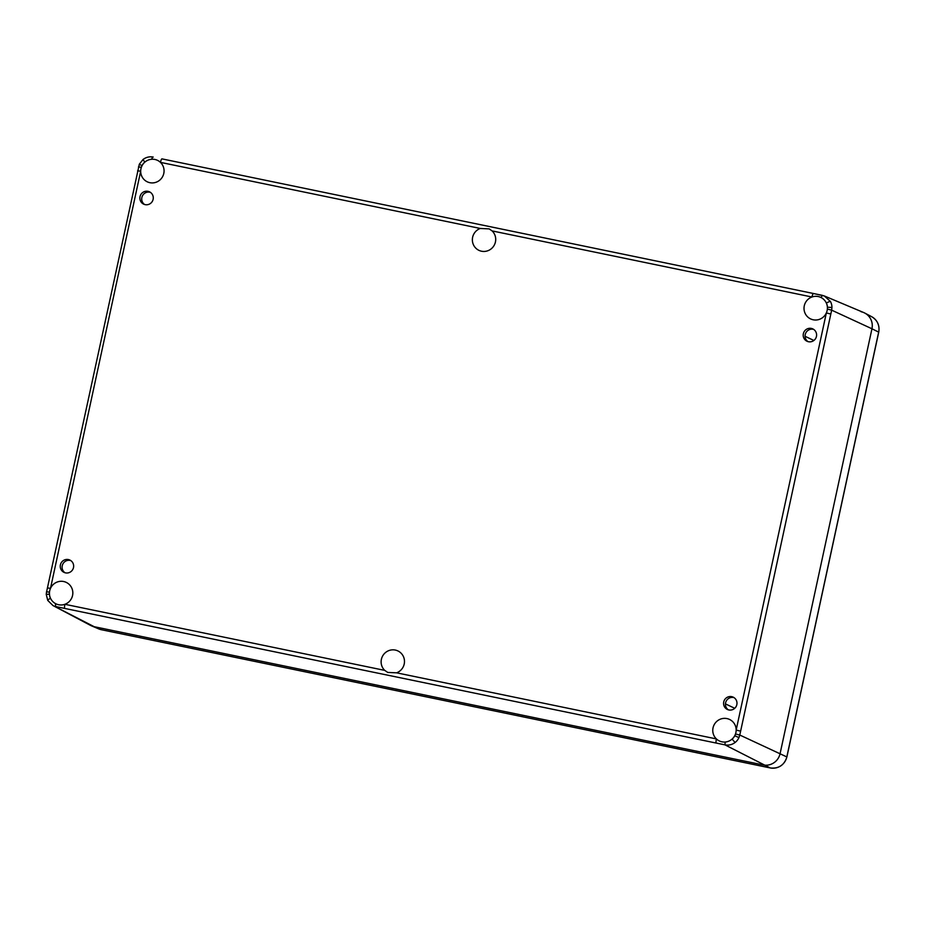 <?xml version="1.0" encoding="UTF-8"?>
<svg xmlns="http://www.w3.org/2000/svg" width="925" height="925" viewBox="0 0 925 925"><rect width="100%" height="100%" fill="white"/><g stroke="black" fill="none" stroke-linecap="round" stroke-linejoin="round"><path stroke-width="1.39" d="M813.699 329.416A6.822 6.683 -64.7 0 0 807.93 341.591M816.451 336.422A6.822 6.683 115.3 0 1 806.982 341.233A6.822 6.683 115.3 0 1 803.86 332.214A6.822 6.683 115.3 0 1 816.451 336.422M150.37 192.331A6.822 6.683 -64.7 0 0 144.601 204.517M153.122 199.349A6.822 6.683 115.3 0 1 143.653 204.148A6.822 6.683 115.3 0 1 140.531 195.129A6.822 6.683 115.3 0 1 153.122 199.349M70.751 560.562A6.822 6.683 -64.7 0 0 64.981 572.748M73.503 567.568A6.822 6.683 115.3 0 1 64.033 572.378A6.822 6.683 115.3 0 1 60.911 563.36A6.822 6.683 115.3 0 1 73.503 567.568M734.08 697.647A6.822 6.683 -64.7 0 0 728.31 709.822M736.832 704.653A6.822 6.683 115.3 0 1 727.362 709.463A6.822 6.683 115.3 0 1 724.24 700.445A6.822 6.683 115.3 0 1 736.832 704.653M830.812 314.038L826.349 312.928A11.898 11.655 115.3 0 1 804.033 307.62A11.898 11.655 115.3 0 1 811.942 297.006A3.92 0.763 -78.3 0 1 813.445 293.502A3.92 0.763 -78.3 0 1 813.468 293.514L822.14 295.295L821.261 297.642A11.898 11.655 115.3 0 1 827.389 307.204L831.945 307.482A12.638 12.383 -64.7 0 0 830.442 301.481A3.92 0.636 151.7 0 0 826.349 303.065A8.73 8.545 115.3 0 1 827.389 307.204A11.898 11.655 115.3 0 1 826.349 312.928L736.161 730.056L740.624 731.166L831.656 310.164L827.366 309.066M47.429 587.918L50.493 588.369A11.898 11.655 115.3 0 1 72.809 593.665A11.898 11.655 115.3 0 1 64.9 604.291A3.92 0.763 101.7 0 0 64.773 608.442L716.274 743.076A3.92 0.763 -78.3 0 1 716.401 738.925A11.898 11.655 115.3 0 1 729.559 719.453A11.898 11.655 115.3 0 1 735.491 733.987L739.792 735.04L740.624 731.166M830.442 301.481L824.406 296.012L822.14 295.295M735.491 733.987A11.898 11.655 115.3 0 1 734.739 735.71A8.73 8.545 115.3 0 1 732.08 739.087L735.086 742.497A12.638 12.383 -64.7 0 0 738.948 737.607L734.739 735.71A11.898 11.655 115.3 0 1 725.188 742.023L724.934 744.856C728.657 745.538 732.045 744.752 735.086 742.497M480.283 228.463L489.186 228.891L492.112 230.915A11.898 11.655 115.3 0 1 478.965 250.374A11.898 11.655 115.3 0 1 480.283 228.463L160.453 162.372A11.898 11.655 115.3 0 1 147.295 181.832A11.898 11.655 115.3 0 1 140.681 171.229L137.617 170.79M161.979 158.88L813.445 293.502L161.979 158.88A3.92 0.763 101.7 0 0 161.956 158.869A3.92 0.763 101.7 0 0 160.453 162.372A11.898 11.655 115.3 0 0 151.665 159.262A3.92 1.133 101.5 0 1 153.192 157.053A3.92 1.133 101.5 0 0 153.192 157.053C149.515 156.394 146.138 157.192 143.086 159.447L143.167 159.447M396.571 672.822L387.76 672.44L384.731 670.382A11.898 11.655 115.3 0 1 397.889 650.923A11.898 11.655 115.3 0 1 396.571 672.822L716.401 738.925A11.898 11.655 115.3 0 0 725.188 742.023M384.731 670.382L64.9 604.291A11.898 11.655 115.3 0 1 55.593 603.643A3.92 1.133 101.3 0 0 56.032 606.615L64.773 608.442M138.461 166.916L141.352 167.298A11.898 11.655 115.3 0 1 142.103 165.587A8.73 8.545 115.3 0 1 144.763 162.21L143.074 159.447L139.247 164.315L142.103 165.587A11.898 11.655 115.3 0 1 151.665 159.262M139.305 164.338L46.597 591.792M52.841 605.482L90.488 625.369A14.511 14.21 -64.7 0 0 94.188 626.699L52.933 605.517L47.811 600.475A3.92 0.636 -28.3 0 1 47.753 600.429A3.92 0.636 -28.3 0 1 50.493 598.232A11.898 11.655 115.3 0 1 49.464 594.093L46.308 594.474M55.593 603.643A11.898 11.655 115.3 0 1 50.493 598.232A8.73 8.545 115.3 0 1 49.464 594.093A11.898 11.655 115.3 0 1 49.487 592.22L46.539 591.746L46.25 594.417L47.753 600.418L52.933 605.517M49.487 592.22A11.898 11.655 115.3 0 1 50.493 588.369L140.681 171.229A11.898 11.655 115.3 0 1 141.352 167.298M492.112 230.915L811.942 297.006A11.898 11.655 115.3 0 1 821.261 297.642M861.071 311.725A14.511 14.21 115.3 0 1 871.951 328.768L780.087 753.644A14.511 14.21 115.3 0 1 763.09 764.929L94.188 626.699L763.09 764.929A14.511 14.21 -64.7 0 0 780.087 753.644L871.951 328.768L831.656 310.164L831.945 307.482M738.948 737.607L739.792 735.04L786.817 756.928A14.164 13.875 115.3 0 1 770.224 767.935A4.348 0.844 -78.3 0 1 770.224 767.935L101.322 629.705A4.348 0.844 -78.3 0 1 101.322 629.705A14.164 13.875 115.3 0 1 98.79 628.919L91.598 625.89A14.511 14.21 115.3 0 0 94.188 626.699L98.79 628.919M878.669 332.121L871.951 328.768A14.511 14.21 -64.7 0 0 863.661 312.534L824.418 296L813.445 293.502M716.274 743.076L724.934 744.856L770.224 767.935L101.357 629.717A4.348 0.844 -78.3 0 0 101.38 629.717M813.884 340.469L805.028 336.272M734.751 708.296L725.42 703.879M786.805 756.997L878.681 332.04A14.164 13.875 115.3 0 0 871.674 316.697C877.455 320.212 879.814 325.346 878.75 332.098L786.886 756.974C784.284 765.183 778.734 768.837 770.259 767.947M871.674 316.697L864.771 313.055"/></g></svg>
